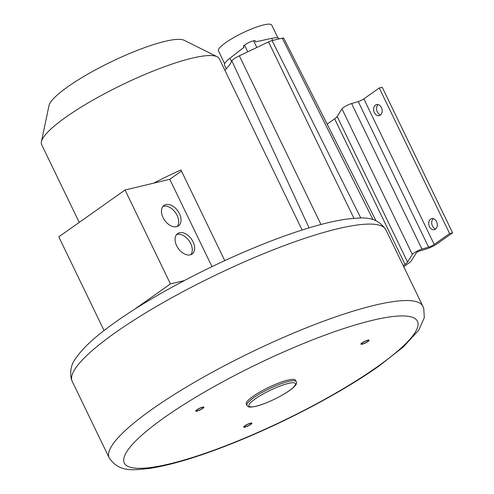 <?xml version="1.0" encoding="UTF-8"?>
<svg xmlns="http://www.w3.org/2000/svg" width="494" height="494" viewBox="0 0 494 494"><rect width="100%" height="100%" fill="white"/><g stroke="black" fill="none" stroke-linecap="round" stroke-linejoin="round"><path stroke-width="0.74" d="M296.134 381.584L295.486 380.244A27.324 5.224 154.2 0 0 287.922 380.084A27.324 5.224 154.2 0 0 260.116 391.909A27.324 5.224 154.2 0 0 246.284 404.03L246.932 405.37C248.161 406.704 248.068 407.883 255.793 406.34C271.651 402.493 300.871 386.265 296.134 381.584A27.324 5.224 154.2 0 0 288.57 381.424A27.324 5.224 154.2 0 0 260.764 393.249A27.324 5.224 154.2 0 0 246.932 405.37M197.285 409.73A3.872 0.741 154.2 0 0 196.334 410.81A3.872 0.741 154.2 0 0 198.668 410.428A3.872 0.741 154.2 0 0 202.355 408.519A3.872 0.741 154.2 0 0 203.306 407.439A3.872 0.741 154.2 0 0 200.965 407.822A3.872 0.741 154.2 0 0 197.285 409.73M368.388 340.403A3.872 0.741 154.2 0 0 364.368 341.681A3.872 0.741 154.2 0 0 361.54 343.867A3.872 0.741 154.2 0 0 361.67 343.966A3.872 0.741 154.2 0 0 365.684 342.682A3.872 0.741 154.2 0 0 368.512 340.496A3.872 0.741 154.2 0 0 368.388 340.403M246.981 426.285A3.872 0.741 154.2 0 0 251.292 423.426A3.872 0.741 154.2 0 0 248.63 423.932A3.872 0.741 154.2 0 0 244.32 426.791A3.872 0.741 154.2 0 0 246.981 426.285M79.238 222.405L41.65 144.656A98.67 18.871 -25.8 0 1 41.403 141.71A98.67 18.871 -25.8 0 1 65.881 117.152A98.67 18.871 -25.8 0 1 153.511 70.914A98.67 18.871 -25.8 0 1 217.169 56.742A98.67 18.871 -25.8 0 1 219.324 58.761L302.106 230.013M41.403 141.71L48.992 105.648A75.903 14.517 -25.8 0 1 67.82 86.759A75.903 14.517 -25.8 0 1 135.226 51.191A75.903 14.517 -25.8 0 1 184.194 40.292L217.169 56.742M134.541 309.293L170.436 283.902L125.044 189.999L153.597 183.175A98.67 18.871 -25.8 0 1 180.952 169.985L224.77 260.616M184.274 280.598L170.436 283.902M125.044 189.999L58.786 236.873L104.061 330.535M181.465 171.035L169.769 179.31L211.988 266.637M153.597 183.175L169.769 179.31M176.599 226.684A12.523 8.083 -125.3 0 1 163.786 218.959A12.523 8.083 -125.3 0 1 164.014 205.393A12.523 8.083 -125.3 0 1 165.898 204.553A12.523 8.083 -125.3 0 1 178.704 212.278A12.523 8.083 -125.3 0 1 178.476 225.844A12.523 8.083 -125.3 0 1 176.599 226.684M179.513 232.723A12.523 8.083 54.7 0 0 177.63 233.569A12.523 8.083 54.7 0 0 177.408 247.13A12.523 8.083 54.7 0 0 190.215 254.855A12.523 8.083 54.7 0 0 192.098 254.015A12.523 8.083 54.7 0 0 192.327 240.448A12.523 8.083 54.7 0 0 179.513 232.723M162.946 206.399A12.523 8.083 -125.3 0 1 163.533 206.226A12.523 8.083 -125.3 0 1 175.741 213A12.523 8.083 -125.3 0 1 177.179 226.518M190.795 254.688A12.523 8.083 54.7 0 0 189.356 241.171A12.523 8.083 54.7 0 0 177.148 234.397A12.523 8.083 54.7 0 0 176.568 234.57M309.053 227.858L231.884 60.892A8.843 1.692 -25.8 0 1 239.324 55.822L268.545 41.904A5.181 0.994 -25.8 0 1 272.071 40.576L282.259 38.143A5.181 0.994 -25.8 0 1 283.692 38.168A5.181 0.994 -25.8 0 1 283.704 38.199L375.946 220.664M231.884 60.892A112.799 21.569 -25.8 0 1 224.894 70.29M403.221 265.661L405.006 264.395A11.029 2.112 154.2 0 0 407.556 262.079L412.329 254.441A6.83 1.309 -25.8 0 1 421.975 249.1L428.613 247.148A4.742 0.908 154.2 0 0 434.214 244.437L449.614 233.538L452.597 232.828L437.196 243.721A9.3 1.778 -25.8 0 1 426.217 249.038L419.579 250.989A2.279 0.438 154.2 0 0 416.362 252.767L411.588 260.412A15.58 2.983 -25.8 0 1 407.988 263.685L403.728 266.704M327.158 124.148L334.648 118.844A11.029 2.112 154.2 0 0 337.192 116.528L341.965 108.89A6.83 1.309 -25.8 0 1 351.611 103.549L358.249 101.597A4.742 0.908 154.2 0 0 363.856 98.886L379.256 87.988L382.233 87.277L452.597 232.828M380.602 114.917A5.693 4.211 76.6 0 1 376.768 110.378A5.693 4.211 76.6 0 1 378.138 104.605M433.263 218.626A5.693 4.211 -103.4 0 0 431.892 224.406A5.693 4.211 -103.4 0 0 435.727 228.938M449.614 233.538L379.256 87.988M375.452 105.086A5.693 4.211 76.6 0 1 376.558 104.58A5.693 4.211 76.6 0 1 381.745 108.353A5.693 4.211 76.6 0 1 380.312 115.145A5.693 4.211 76.6 0 1 379.207 115.652A5.693 4.211 76.6 0 1 374.02 111.879A5.693 4.211 76.6 0 1 375.452 105.086M435.436 229.173A5.693 4.211 -103.4 0 0 436.863 222.374A5.693 4.211 -103.4 0 0 431.682 218.601A5.693 4.211 -103.4 0 0 430.57 219.108A5.693 4.211 -103.4 0 0 429.144 225.9A5.693 4.211 -103.4 0 0 434.325 229.679A5.693 4.211 -103.4 0 0 435.436 229.173M202.799 408.408A4.557 0.871 -25.8 0 1 198.465 410.656A4.557 0.871 -25.8 0 1 195.717 411.107A4.557 0.871 -25.8 0 1 196.834 409.835A4.557 0.871 -25.8 0 1 201.169 407.587A4.557 0.871 -25.8 0 1 203.917 407.142A4.557 0.871 -25.8 0 1 202.799 408.408M361.077 344.281A4.557 0.871 -25.8 0 1 360.929 344.164A4.557 0.871 -25.8 0 1 364.251 341.595A4.557 0.871 -25.8 0 1 368.981 340.088A4.557 0.871 -25.8 0 1 369.129 340.199A4.557 0.871 -25.8 0 1 365.801 342.768A4.557 0.871 -25.8 0 1 361.077 344.281M248.772 423.722A4.557 0.871 -25.8 0 1 251.909 423.13A4.557 0.871 -25.8 0 1 246.839 426.495A4.557 0.871 -25.8 0 1 243.709 427.088A4.557 0.871 -25.8 0 1 248.772 423.722M247.766 51.802L244.536 45.115L243.338 46.035L243.758 47.554M244.536 45.115A6.601 1.266 -25.8 0 1 253.613 40.798L254.984 40.502L255.633 41.842L271.7 38.359A30.362 5.805 -25.8 0 1 279.184 38.748L279.24 38.865M226.283 68.827L224.517 65.177A30.362 5.805 -25.8 0 1 229.957 58.199L243.987 47.381L243.338 46.035M224.64 63.683L218.453 50.894A29.603 5.662 -25.8 0 1 249.427 29.831A29.603 5.662 -25.8 0 1 271.756 25.126L277.937 37.915M164.286 417.615A162.81 31.134 154.2 0 0 169.368 463.952A162.81 31.134 154.2 0 0 377.484 366.659A162.81 31.134 154.2 0 0 372.402 320.322A162.81 31.134 154.2 0 0 164.286 417.615M288.274 383.437A25.805 4.934 154.2 0 0 255.287 398.862A25.805 4.934 154.2 0 0 256.09 406.204A25.805 4.934 154.2 0 0 289.076 390.785A25.805 4.934 154.2 0 0 288.274 383.437M151.967 409.335A174.191 33.314 154.2 0 0 109.193 457.889C119.696 473.24 134.424 469.695 148.571 468.578C172.437 465.002 203.034 455.53 240.356 440.173C289.997 419.752 344.139 390.822 379.194 365.893L403.234 347.023L418.77 330.134L424.297 317.636L423.753 308.534L422.852 306.261A174.191 33.314 154.2 0 0 317.71 323.403A174.191 33.314 154.2 0 0 151.967 409.335M422.852 306.261L385.888 229.796A174.191 33.314 154.2 0 0 214.557 275.621A174.191 33.314 154.2 0 0 72.229 381.43L109.193 457.889M320.964 224.48L239.324 55.822M353.932 218.292L268.545 41.904M373.007 219.608L282.259 38.143M360.811 218.027L272.071 40.576M434.214 244.437L363.856 98.886M428.613 247.148L358.249 101.597M421.975 249.1L351.611 103.549M412.329 254.441L341.965 108.89M407.556 262.079L337.192 116.528M405.006 264.395L334.648 118.844M272.7 40.428L271.7 38.359M231.581 61.559L229.957 58.199M256.843 47.48L253.613 40.798M385.888 229.796C375.378 214.452 360.651 217.996 346.51 219.108C326.948 221.979 302.309 229.08 272.595 240.411C236.719 254.219 201.311 270.854 166.373 290.318C140.308 304.946 118.844 318.896 101.974 332.166C90.303 341.311 81.738 349.795 76.274 357.613C71.352 363.658 69.703 370.846 71.327 379.176L72.229 381.43M283.692 38.168L375.953 220.67"/></g></svg>
